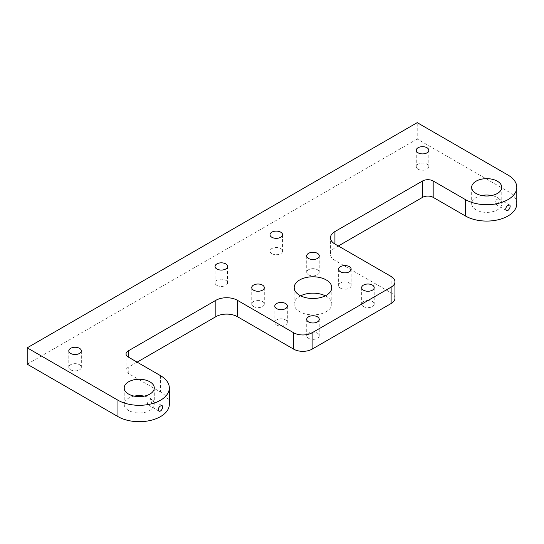 <?xml version="1.0" encoding="UTF-8"?>
<svg xmlns="http://www.w3.org/2000/svg" width="544" height="544" viewBox="0 0 544 544"><rect width="100%" height="100%" fill="white"/><g stroke="black" fill="none" stroke-linecap="round" stroke-linejoin="round"><path stroke-width="0.41" stroke-dasharray="2.72 2.04" d="M516.8 203.708A30.083 17.367 0 0 0 507.987 191.427L417.221 139.019L417.221 122.645M417.221 139.019L27.2 364.194M169.327 404.321A30.083 17.367 0 0 0 160.514 392.04L128.248 373.408A7.514 4.338 0 0 1 126.045 370.342L126.045 353.96M137.115 362.148L128.248 367.268A7.514 4.338 0 0 0 126.045 370.342M394.958 298.18A13.09 7.555 0 0 0 391.122 292.835L334.927 260.392A15.246 8.799 0 0 1 330.46 254.17L330.46 237.789M338.327 245.976L334.927 247.942A15.246 8.799 0 0 0 330.46 254.17M300.635 295.827A18.802 10.853 0 0 0 294.175 304.014A18.802 10.853 0 0 0 299.683 311.692A18.802 10.853 0 0 0 320.171 314.044A18.802 10.853 0 0 0 331.779 304.014A18.802 10.853 0 0 0 325.326 295.827M276.638 324.999A6.27 3.618 0 0 0 283.465 325.781A6.27 3.618 0 0 0 287.334 322.436A6.27 3.618 0 0 0 281.064 318.818A6.27 3.618 0 0 0 274.802 322.436A6.27 3.618 0 0 0 276.638 324.999M216.893 285.382A6.27 3.618 0 0 0 223.72 286.171A6.27 3.618 0 0 0 227.589 282.826A6.27 3.618 0 0 0 221.326 279.208A6.27 3.618 0 0 0 215.057 282.826A6.27 3.618 0 0 0 216.893 285.382M253.586 306.571A6.27 3.618 0 0 0 260.42 307.36A6.27 3.618 0 0 0 264.289 304.014A6.27 3.618 0 0 0 258.019 300.397A6.27 3.618 0 0 0 251.75 304.014A6.27 3.618 0 0 0 253.586 306.571M308.543 338.3A6.27 3.618 0 0 0 315.377 339.089A6.27 3.618 0 0 0 319.246 335.743A6.27 3.618 0 0 0 312.977 332.126A6.27 3.618 0 0 0 306.707 335.743A6.27 3.618 0 0 0 308.543 338.3M134.225 396.134A15.042 8.684 0 0 0 124.202 404.321A15.042 8.684 0 0 0 128.608 410.462A15.042 8.684 0 0 0 144.996 412.345A15.042 8.684 0 0 0 154.285 404.321A15.042 8.684 0 0 0 144.255 396.134M70.632 369.825A6.27 3.618 0 0 0 77.466 370.614A6.27 3.618 0 0 0 81.335 367.268A6.27 3.618 0 0 0 75.065 363.65A6.27 3.618 0 0 0 68.796 367.268A6.27 3.618 0 0 0 70.632 369.825M481.698 195.52A15.042 8.684 0 0 0 471.668 203.708A15.042 8.684 0 0 0 476.075 209.848A15.042 8.684 0 0 0 492.47 211.732A15.042 8.684 0 0 0 501.758 203.708A15.042 8.684 0 0 0 491.728 195.52M363.501 306.571A6.27 3.618 0 0 0 370.335 307.36A6.27 3.618 0 0 0 374.204 304.014A6.27 3.618 0 0 0 367.934 300.397A6.27 3.618 0 0 0 361.665 304.014A6.27 3.618 0 0 0 363.501 306.571M340.456 288.15A6.27 3.618 0 0 0 347.29 288.932A6.27 3.618 0 0 0 351.159 285.593A6.27 3.618 0 0 0 344.889 281.969A6.27 3.618 0 0 0 338.62 285.593A6.27 3.618 0 0 0 340.456 288.15M308.543 274.842A6.27 3.618 0 0 0 315.377 275.624A6.27 3.618 0 0 0 319.246 272.286A6.27 3.618 0 0 0 312.977 268.668A6.27 3.618 0 0 0 306.707 272.286A6.27 3.618 0 0 0 308.543 274.842M271.85 253.654A6.27 3.618 0 0 0 278.678 254.442A6.27 3.618 0 0 0 282.547 251.097A6.27 3.618 0 0 0 276.284 247.479A6.27 3.618 0 0 0 270.014 251.097A6.27 3.618 0 0 0 271.85 253.654M418.105 169.218A6.27 3.618 0 0 0 424.939 170A6.27 3.618 0 0 0 428.808 166.654A6.27 3.618 0 0 0 422.538 163.037A6.27 3.618 0 0 0 416.269 166.654A6.27 3.618 0 0 0 418.105 169.218M147.431 403.417L148.199 404.92C150.919 406.212 152.966 399.881 151.327 399.493C149.335 399.588 148.036 400.894 147.431 403.417M494.904 202.803L495.666 204.306C498.392 205.598 500.439 199.274 498.8 198.88C496.808 198.975 495.509 200.28 494.904 202.803M507.987 175.052L507.987 191.427M160.514 375.659L160.514 392.04M334.927 260.392L334.927 247.942M391.122 276.461L391.122 292.835M128.248 373.408L128.248 367.268M294.175 287.64L294.175 304.014M331.779 287.64L331.779 304.014M274.802 306.061L274.802 322.436M287.334 306.061L287.334 322.436M215.057 266.451L215.057 282.826M227.589 266.451L227.589 282.826M251.75 287.64L251.75 304.014M264.289 287.64L264.289 304.014M306.707 319.369L306.707 335.743M319.246 319.369L319.246 335.743M124.202 387.94L124.202 404.321M154.285 387.94L154.285 404.321M68.796 350.894L68.796 367.268M81.335 350.894L81.335 367.268M471.668 187.333L471.668 203.708M501.758 187.333L501.758 203.708M361.665 287.64L361.665 304.014M374.204 287.64L374.204 304.014M338.62 269.212L338.62 285.593M351.159 269.212L351.159 285.593M306.707 255.904L306.707 272.286M319.246 255.904L319.246 272.286M270.014 234.722L270.014 251.097M282.547 234.722L282.547 251.097M416.269 150.28L416.269 166.654M428.808 150.28L428.808 166.654M509.497 205.054L498.8 198.88M506.362 210.48L495.666 204.306M162.024 405.668L151.327 399.493M158.889 411.094L148.199 404.92"/><path stroke-width="0.82" d="M334.927 231.567L334.927 244.018A15.246 8.799 0 0 1 330.46 237.789A15.246 8.799 0 0 1 334.927 231.567L422.538 180.982A7.514 4.338 0 0 1 433.174 180.982L465.44 199.614A30.083 17.367 0 0 0 498.229 203.381A30.083 17.367 0 0 0 516.8 187.333A30.083 17.367 0 0 0 507.987 175.052L417.221 122.645L27.2 347.82L117.966 400.228A30.083 17.367 0 0 0 150.756 403.988A30.083 17.367 0 0 0 169.327 387.94A30.083 17.367 0 0 0 160.514 375.659L128.248 357.027A7.514 4.338 0 0 1 126.045 353.96A7.514 4.338 0 0 1 128.248 350.894L128.248 357.027M117.966 400.228L117.966 416.602L27.2 364.194L27.2 347.82M117.966 416.602A30.083 17.367 0 0 0 150.756 420.369A30.083 17.367 0 0 0 169.327 404.321L169.327 387.94M128.248 350.894L215.859 300.308A15.246 8.799 0 0 1 237.422 300.308L293.617 332.751L293.617 349.132L237.422 316.683A15.246 8.799 0 0 0 215.859 316.683L137.115 362.148M293.617 349.132A13.09 7.555 0 0 0 312.127 349.132L391.122 303.525A13.09 7.555 0 0 0 394.958 298.18L394.958 281.806A13.09 7.555 0 0 0 391.122 276.461L334.927 244.018M465.44 199.614L465.44 215.988L433.174 197.363A7.514 4.338 0 0 0 422.538 197.363L338.327 245.976M465.44 215.988A30.083 17.367 0 0 0 498.229 219.756A30.083 17.367 0 0 0 516.8 203.708L516.8 187.333M325.326 295.827A18.802 10.853 0 0 0 300.635 295.827M144.255 396.134A15.042 8.684 0 0 0 134.225 396.134M491.728 195.52A15.042 8.684 0 0 0 481.698 195.52M293.617 332.751A13.09 7.555 0 0 0 312.127 332.751L312.127 349.132M394.958 281.806A13.09 7.555 0 0 1 391.122 287.144L312.127 332.751M299.683 295.31A18.802 10.853 0 0 0 320.171 297.67A18.802 10.853 0 0 0 331.779 287.64A18.802 10.853 0 0 0 312.977 276.78A18.802 10.853 0 0 0 294.175 287.64A18.802 10.853 0 0 0 299.683 295.31M276.638 308.618A6.27 3.618 0 0 0 283.465 309.407A6.27 3.618 0 0 0 287.334 306.061A6.27 3.618 0 0 0 281.064 302.444A6.27 3.618 0 0 0 274.802 306.061A6.27 3.618 0 0 0 276.638 308.618M216.893 269.008A6.27 3.618 0 0 0 223.72 269.79A6.27 3.618 0 0 0 227.589 266.451A6.27 3.618 0 0 0 221.326 262.834A6.27 3.618 0 0 0 215.057 266.451A6.27 3.618 0 0 0 216.893 269.008M253.586 290.197A6.27 3.618 0 0 0 260.42 290.979A6.27 3.618 0 0 0 264.289 287.64A6.27 3.618 0 0 0 258.019 284.016A6.27 3.618 0 0 0 251.75 287.64A6.27 3.618 0 0 0 253.586 290.197M308.543 321.926A6.27 3.618 0 0 0 315.377 322.708A6.27 3.618 0 0 0 319.246 319.369A6.27 3.618 0 0 0 312.977 315.744A6.27 3.618 0 0 0 306.707 319.369A6.27 3.618 0 0 0 308.543 321.926M128.608 394.087A15.042 8.684 0 0 0 144.996 395.964A15.042 8.684 0 0 0 154.285 387.94A15.042 8.684 0 0 0 139.244 379.256A15.042 8.684 0 0 0 124.202 387.94A15.042 8.684 0 0 0 128.608 394.087M70.632 353.45A6.27 3.618 0 0 0 77.466 354.232A6.27 3.618 0 0 0 81.335 350.894A6.27 3.618 0 0 0 75.065 347.269A6.27 3.618 0 0 0 68.796 350.894A6.27 3.618 0 0 0 70.632 353.45M476.075 193.474A15.042 8.684 0 0 0 492.47 195.357A15.042 8.684 0 0 0 501.758 187.333A15.042 8.684 0 0 0 486.717 178.65A15.042 8.684 0 0 0 471.668 187.333A15.042 8.684 0 0 0 476.075 193.474M363.501 290.197A6.27 3.618 0 0 0 370.335 290.979A6.27 3.618 0 0 0 374.204 287.64A6.27 3.618 0 0 0 367.934 284.016A6.27 3.618 0 0 0 361.665 287.64A6.27 3.618 0 0 0 363.501 290.197M340.456 271.776A6.27 3.618 0 0 0 347.29 272.558A6.27 3.618 0 0 0 351.159 269.212A6.27 3.618 0 0 0 344.889 265.594A6.27 3.618 0 0 0 338.62 269.212A6.27 3.618 0 0 0 340.456 271.776M308.543 258.468A6.27 3.618 0 0 0 315.377 259.25A6.27 3.618 0 0 0 319.246 255.904A6.27 3.618 0 0 0 312.977 252.287A6.27 3.618 0 0 0 306.707 255.904A6.27 3.618 0 0 0 308.543 258.468M271.85 237.279A6.27 3.618 0 0 0 278.678 238.061A6.27 3.618 0 0 0 282.547 234.722A6.27 3.618 0 0 0 276.284 231.105A6.27 3.618 0 0 0 270.014 234.722A6.27 3.618 0 0 0 271.85 237.279M418.105 152.837A6.27 3.618 0 0 0 424.939 153.626A6.27 3.618 0 0 0 428.808 150.28A6.27 3.618 0 0 0 422.538 146.662A6.27 3.618 0 0 0 416.269 150.28A6.27 3.618 0 0 0 418.105 152.837M505.655 209.012L506.362 210.48C508.892 211.67 511.346 205.571 509.497 205.054C507.45 205.115 506.172 206.434 505.655 209.012M158.182 409.625L158.889 411.094C161.418 412.284 163.88 406.178 162.024 405.668C159.977 405.722 158.698 407.041 158.182 409.625M433.174 180.982L433.174 197.363M422.538 180.982L422.538 197.363M391.122 287.144L391.122 303.525M237.422 300.308L237.422 316.683M215.859 300.308L215.859 316.683"/></g></svg>
